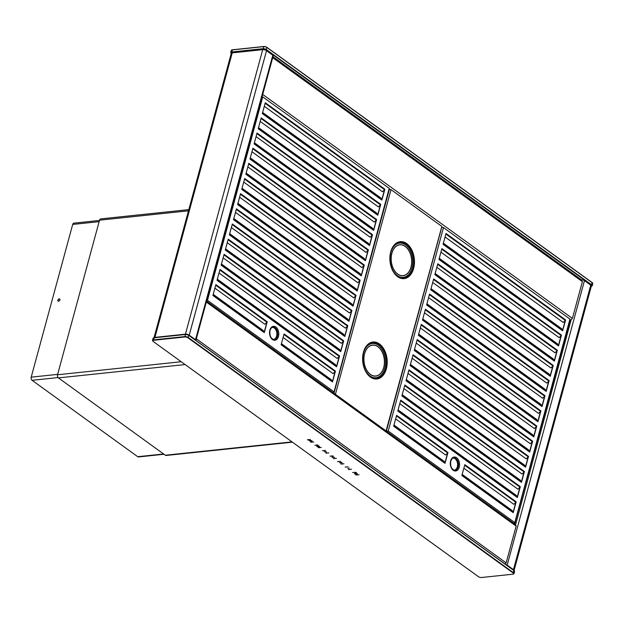 <?xml version="1.0" encoding="UTF-8"?>
<svg xmlns="http://www.w3.org/2000/svg" width="624" height="624" viewBox="0 0 624 624"><rect width="100%" height="100%" fill="white"/><g stroke="black" fill="none" stroke-linecap="round" stroke-linejoin="round"><path stroke-width="0.94" d="M325.868 451.597L324.324 451.643L326.368 452.205L325.9 451.48M478.397 576.662A2.285 0.874 -164.8 0 0 481.517 577.504L512.873 574.205A2.285 0.874 -164.8 0 0 513.373 574.08A2.285 0.874 -164.8 0 0 513.17 573.004L187.98 337.818A2.285 0.874 -164.8 0 0 184.86 336.983L153.512 340.283A2.285 0.874 -164.8 0 0 152.818 341.102A2.285 0.874 -164.8 0 0 153.208 341.484L478.397 576.662M359.05 474.724L356.023 474.981L359.05 474.724M356.866 474.568A1.427 0.546 -164.8 0 0 357.357 474.302A1.427 0.546 -164.8 0 0 356.639 473.585A1.427 0.546 -164.8 0 0 355.103 473.296A1.427 0.546 -164.8 0 0 354.611 473.554A1.427 0.546 -164.8 0 0 355.329 474.271A1.427 0.546 -164.8 0 0 356.866 474.568M356.164 473.218L356.866 473.14L356.07 472.571L355.064 472.828L356.561 472.922M355.664 472.274L352.646 472.532L355.664 472.274M348.543 469.568L351.491 469.256L348.559 469.505M347.81 468.484L349.284 468.07L347.833 468.398M345.166 467.126L348.114 466.814L345.181 467.064M340.993 464.108L343.941 463.796L341.008 464.045M340.454 463.156L340.018 462.485L342.233 462.946L341.234 462.22L341.835 462.774L339.589 462.485L340.478 463.078M337.615 461.659L340.564 461.354L337.631 461.596M333.442 458.648L336.391 458.336L333.458 458.585M332.701 457.626L332.163 457.103L333.38 457.392L333.185 456.908L334.511 457.486L333.232 456.799L331.952 457.041L332.725 457.54M330.057 456.199L333.013 455.894L330.08 456.136M325.892 453.188L328.84 452.876L325.907 453.125M322.507 450.739L325.463 450.427L322.53 450.676M318.341 447.728L321.29 447.416L318.357 447.665M319.371 446.363A1.248 0.476 15.2 0 1 319.371 446.386L319.293 446.651A1.248 0.476 -164.8 0 1 317.616 446.667L317.429 446.683A1.474 0.562 -164.8 0 0 319.511 446.706A1.474 0.562 -164.8 0 0 318.24 445.778A1.474 0.562 -164.8 0 0 316.664 445.934A1.474 0.562 -164.8 0 0 316.719 446.168L316.898 446.152A1.248 0.476 -164.8 0 1 316.883 445.988A1.248 0.476 -164.8 0 1 318.217 445.856A1.248 0.476 -164.8 0 1 319.293 446.651A1.474 0.562 -164.8 0 0 319.504 446.566M316.852 446.503L317.616 446.41L316.875 446.402M314.956 445.279L317.912 444.967L314.98 445.216M310.783 442.26L313.739 441.948L310.807 442.198M310.346 441.457L312.125 441.449L311.423 441.152L312.133 441.012L311.438 440.513L308.849 440.458L310.448 441.129M307.406 439.819L310.354 439.507L307.421 439.756M357.139 474.1A1.217 0.468 15.2 0 0 357.224 473.983A1.217 0.468 15.2 0 1 357.224 473.983L357.154 474.248A1.217 0.468 -164.8 0 1 356.32 474.466A1.217 0.468 -164.8 0 1 355.072 474.022L355.984 473.928L354.884 473.335M357.349 474.162A1.427 0.546 -164.8 0 1 357.154 474.256A1.217 0.468 -164.8 0 0 356.132 473.491A1.217 0.468 -164.8 0 0 354.822 473.593M355.961 473.07L355.243 472.875L355.961 473.07L355.75 472.602M326.36 452.088L324.628 451.729L326.391 451.979M310.081 440.528L311.243 441.051L310.081 440.528M513.505 574.002A2.574 0.983 -164.8 0 0 513.685 573.932A2.574 0.983 -164.8 0 0 514.02 573.596A2.574 0.983 -164.8 0 0 513.458 572.723L188.276 337.537A2.574 0.983 -164.8 0 0 184.751 336.593L153.403 339.893A2.574 0.983 -164.8 0 0 152.506 340.361A2.574 0.983 -164.8 0 0 152.623 340.821A2.574 0.983 -164.8 0 0 152.74 340.969M153.582 337.888A2.285 0.874 15.2 0 1 153.715 337.802A2.285 0.874 15.2 0 1 154.214 337.685L185.57 334.378A2.285 0.874 15.2 0 1 188.69 335.221L513.88 570.406A2.285 0.874 15.2 0 1 514.27 570.781A2.285 0.874 15.2 0 1 514.348 570.921M152.506 340.361L153.067 338.286A2.574 0.983 15.2 0 1 153.395 337.951A2.574 0.983 15.2 0 1 153.964 337.81L185.32 334.511A2.574 0.983 15.2 0 1 188.838 335.455L514.028 570.64A2.574 0.983 15.2 0 1 514.465 571.069A2.574 0.983 15.2 0 1 514.582 571.522L514.02 573.596M354.689 473.437A1.427 0.546 -164.8 0 0 355.118 473.866M591.724 286.112A2.574 0.983 -164.8 0 0 591.903 286.049A2.574 0.983 -164.8 0 0 592.238 285.714A2.574 0.983 -164.8 0 0 591.677 284.833L266.487 49.655A2.574 0.983 -164.8 0 0 262.969 48.703L231.621 52.003A2.574 0.983 -164.8 0 0 230.716 52.478A2.574 0.983 -164.8 0 0 230.833 52.931A2.574 0.983 -164.8 0 0 230.958 53.079M591.295 286.283A2.285 0.874 -164.8 0 0 591.591 286.198A2.285 0.874 -164.8 0 0 591.388 285.121L266.198 49.936A2.285 0.874 -164.8 0 0 263.078 49.093L231.73 52.393A2.285 0.874 -164.8 0 0 231.036 53.219A2.285 0.874 -164.8 0 0 231.239 53.446M230.716 52.478L231.286 50.404A2.574 0.983 15.2 0 1 231.613 50.068A2.574 0.983 15.2 0 1 232.183 49.928L263.539 46.628A2.574 0.983 15.2 0 1 267.056 47.572L592.246 282.758A2.574 0.983 15.2 0 1 592.683 283.179A2.574 0.983 15.2 0 1 592.8 283.639L592.238 285.714M231.793 49.998A2.285 0.874 15.2 0 1 231.933 49.92A2.285 0.874 15.2 0 1 232.432 49.795L263.788 46.496A2.285 0.874 15.2 0 1 266.908 47.338L592.098 282.516A2.285 0.874 15.2 0 1 592.488 282.898A2.285 0.874 15.2 0 1 592.566 283.031M356.031 295.308A0.725 0.468 125.9 0 1 355.75 295.784L353.044 305.737A0.725 0.468 -54.1 0 1 353.083 306.181L356.031 295.308L236.449 208.829L233.501 219.695L353.083 306.181M384.86 189.212L381.904 200.086L262.322 113.599L265.278 102.734L384.86 189.212A0.725 0.468 125.9 0 1 384.571 189.688L382.481 191.74L264.319 106.275M377.785 215.241L258.211 128.755L261.16 117.889L380.741 204.376L377.785 215.241A0.725 0.468 -54.1 0 0 377.754 214.796L380.375 204.929L378.362 206.895L260.2 121.43M373.667 230.396L254.093 143.91L257.041 133.045L376.623 219.531L373.667 230.396A0.725 0.468 -54.1 0 0 373.636 229.952L376.256 220.085L374.244 222.05L256.082 136.594M369.548 245.552L249.974 159.073L252.923 148.2L372.505 234.686L369.548 245.552A0.725 0.468 -54.1 0 0 369.517 245.115L372.138 235.24L370.126 237.206L251.963 151.749M365.43 260.707L245.856 174.229L248.804 163.355L368.386 249.842L365.43 260.707A0.725 0.468 -54.1 0 0 365.399 260.27L368.02 250.396L366.007 252.361L247.845 166.904M361.312 275.863L241.738 189.384L244.686 178.519L364.268 264.997L361.312 275.863A0.725 0.468 -54.1 0 0 361.28 275.426L363.901 265.551L361.889 267.524L243.727 182.06M357.193 291.026L237.619 204.539L240.568 193.674L360.149 280.153L357.193 291.026A0.725 0.468 -54.1 0 0 357.162 290.581L359.783 280.706L357.77 282.68L239.608 197.215M348.964 321.337L229.382 234.85L232.331 223.985L351.913 310.471L348.964 321.337A0.725 0.468 -54.1 0 0 348.925 320.892L351.546 311.025L349.534 312.991L231.371 227.534M344.846 336.492L225.264 250.006L228.22 239.14L347.794 325.627L344.846 336.492A0.725 0.468 -54.1 0 0 344.807 336.047L347.428 326.18L345.423 328.146L227.253 242.689M340.727 351.647L221.146 265.169L224.102 254.296L343.676 340.782L340.727 351.647A0.725 0.468 -54.1 0 0 340.688 351.211L343.309 341.336L341.305 343.301L223.135 257.845M336.609 366.803L217.027 280.324L219.983 269.459L339.557 355.937L336.609 366.803A0.725 0.468 -54.1 0 0 336.57 366.366L339.191 356.491L337.186 358.465L219.016 273M264.28 332.631L212.909 295.48L215.865 284.614L267.228 321.766L264.28 332.631A0.725 0.468 -54.1 0 0 264.241 332.186L263.172 330.47L213.221 294.349M333.731 393.058L389.212 188.347L389.275 189.095L389.212 188.347L262.751 96.884L261.37 96.595M332.491 381.958L281.12 344.807L284.076 333.941L335.439 371.093L332.491 381.958A0.725 0.468 -54.1 0 0 332.452 381.521L335.072 371.647L333.068 373.62L283.109 337.49M514.472 523.778L569.954 319.059L570.024 319.816L569.954 319.059L443.492 227.596L442.112 227.308A1.24 0.476 15.2 0 0 441.761 227.308M395.639 418.876L445.598 455.005L447.689 452.954A0.725 0.468 125.9 0 0 447.977 452.478L445.021 463.351A0.725 0.468 -54.1 0 0 444.99 462.907L443.914 461.191L393.962 425.061M445.021 463.351L393.65 426.2L396.607 415.327L447.977 452.478M399.758 403.72L517.928 489.177L520.018 487.133A0.725 0.468 125.9 0 0 520.299 486.658L517.351 497.523A0.725 0.468 -54.1 0 0 517.312 497.078L516.243 495.37L398.081 409.906M517.351 497.523L397.769 411.037L400.725 400.171L520.299 486.658M403.876 388.565L522.046 474.022L524.137 471.97A0.725 0.468 125.9 0 0 524.417 471.502L521.469 482.368A0.725 0.468 -54.1 0 0 521.43 481.923L520.361 480.207L402.199 394.75M521.469 482.368L401.887 395.881L404.843 385.016L524.417 471.502M407.995 373.402L526.165 458.866L528.255 456.815A0.725 0.468 125.9 0 0 528.536 456.339L525.587 467.212A0.725 0.468 -54.1 0 0 525.548 466.768L524.48 465.052L406.318 379.595M525.587 467.212L406.006 380.726L408.962 369.86L528.536 456.339M412.113 358.246L530.283 443.711L532.373 441.659A0.725 0.468 125.9 0 0 532.654 441.184L529.706 452.057A0.725 0.468 -54.1 0 0 529.667 451.612L528.598 449.896L410.436 364.439M529.706 452.057L410.124 365.57L413.08 354.705L532.654 441.184M416.231 343.091L534.401 428.555L536.492 426.504A0.725 0.468 125.9 0 0 536.773 426.028L533.824 436.894A0.725 0.468 -54.1 0 0 533.785 436.457L532.717 434.741L414.554 349.276M533.824 436.894L414.242 350.415L417.199 339.55L536.773 426.028M420.35 327.935L538.52 413.392L540.61 411.349A0.725 0.468 125.9 0 0 540.891 410.873L537.943 421.738A0.725 0.468 -54.1 0 0 537.904 421.301L536.835 419.585L418.673 334.121M537.943 421.738L418.361 335.26L421.317 324.386L540.891 410.873M424.468 312.78L542.63 398.237L544.729 396.193A0.725 0.468 125.9 0 0 545.009 395.717L542.061 406.583A0.725 0.468 -54.1 0 0 542.022 406.146L540.953 404.43L422.783 318.965M542.061 406.583L422.479 320.104L425.428 309.231L545.009 395.717M428.587 297.625L546.749 383.081L548.847 381.03A0.725 0.468 125.9 0 0 549.128 380.562L546.179 391.427A0.725 0.468 -54.1 0 0 546.14 390.983L545.072 389.267L426.902 303.81M546.179 391.427L426.598 304.941L429.546 294.076L549.128 380.562M432.705 282.461L550.867 367.926L552.965 365.875A0.725 0.468 125.9 0 0 553.246 365.407L550.29 376.272A0.725 0.468 -54.1 0 0 550.259 375.827L549.19 374.111L431.02 288.655M550.29 376.272L430.716 289.786L433.664 278.92L553.246 365.407M436.823 267.306L554.986 352.771L557.084 350.719A0.725 0.468 125.9 0 0 557.365 350.243L554.408 361.117A0.725 0.468 -54.1 0 0 554.377 360.672L553.309 358.956L435.139 273.499M554.408 361.117L434.834 274.63L437.783 263.765L557.365 350.243M440.942 252.151L559.104 337.615L561.202 335.564A0.725 0.468 125.9 0 0 561.483 335.088L558.527 345.953A0.725 0.468 -54.1 0 0 558.496 345.517L557.427 343.801L439.257 258.336M558.527 345.953L438.953 259.475L441.901 248.609L561.483 335.088M445.06 236.995L563.222 322.452L565.313 320.408A0.725 0.468 125.9 0 0 565.601 319.933L562.645 330.798A0.725 0.468 -54.1 0 0 562.614 330.361L561.545 328.645L443.375 243.181M562.645 330.798L443.071 244.319L446.02 233.454L565.601 319.933M463.85 468.203L513.809 504.332L515.9 502.289A0.725 0.468 125.9 0 0 516.188 501.813L513.232 512.678A0.725 0.468 -54.1 0 0 513.201 512.242L512.125 510.526L462.173 474.396M513.232 512.678L461.861 475.527L464.818 464.662L516.188 501.813M386.077 430.919L441.714 227.019M581.412 280.121L582.379 281.642L572.387 318.404L571.108 319.808A1.849 1.201 125.9 0 1 570.391 320.081L570.055 320.112M333.98 393.237L389.368 189.392A1.186 0.452 15.2 0 1 389.68 189.392L391.03 189.657L441.675 226.286M384.493 189.774L381.826 199.571L380.796 197.925L262.634 112.468M267.228 321.766A0.725 0.468 125.9 0 1 266.947 322.241L264.202 332.124M447.611 453.04L444.943 462.836M519.932 487.211L517.273 497.016M524.051 472.056L521.391 481.861M528.169 456.901L525.509 466.697M532.288 441.737L529.628 451.542M536.406 426.582L533.746 436.387M540.524 411.427L537.865 421.231M544.643 396.271L541.983 406.076M548.761 381.116L546.101 390.92M552.88 365.96L550.22 375.765M556.998 350.805L554.338 360.602M561.116 335.642L558.449 345.446M565.235 320.486L562.567 330.291M515.822 502.367L513.154 512.171M206.762 300.378L207.254 300.339L206.661 300.768M571.108 319.808L515.611 524.597L206.567 301.096M515.486 524.527L516.134 526.11L206.31 302.039M365.282 370.126A17.215 11.326 84 0 0 369.993 375.929A17.215 11.326 84 0 0 384.774 368.261A17.215 11.326 84 0 0 378.331 345.236A17.215 11.326 84 0 0 363.496 353.098M379.119 374.689A15.584 10.257 -96 0 1 375.679 376.093M376.077 345.751A15.584 10.257 84 0 0 372.419 345.095M384.376 364.229A15.584 10.257 -96 0 1 375.796 376.085A15.584 10.257 -96 0 1 363.948 356.936A15.584 10.257 84 0 1 372.528 345.08A15.584 10.257 84 0 1 384.376 364.229M392.551 269.771A17.215 11.326 84 0 0 397.254 275.582A17.215 11.326 84 0 0 412.043 267.907A17.215 11.326 84 0 0 405.6 244.881A17.215 11.326 84 0 0 390.757 252.743M391.209 256.581A15.584 10.257 -96 0 1 399.797 244.725A15.584 10.257 -96 0 1 411.645 263.874A15.584 10.257 84 0 1 403.057 275.73A15.584 10.257 84 0 1 391.209 256.581M399.68 244.741A15.584 10.257 -96 0 1 403.338 245.396M402.948 275.746A15.584 10.257 84 0 0 406.388 274.334M206.302 302.032L196.31 338.785L506.15 562.871L505.105 564.057M514.059 570.547A2.785 1.069 -164.8 0 0 513.443 569.665L507.172 565.126A1.849 0.71 -164.8 0 0 505.76 564.533M581.669 279.997A1.849 0.71 15.2 0 1 584.462 280.628L507.172 565.126M506.15 562.871L516.134 526.11M154.931 337.373L185.429 334.16L262.72 49.663L232.229 52.876L154.931 337.373A2.785 1.069 -164.8 0 0 154.058 337.701M195.874 340.415A1.849 0.71 -164.8 0 0 195.905 340.353A1.849 0.71 -164.8 0 0 195.507 339.721L189.228 335.182A2.785 1.069 -164.8 0 0 185.429 334.16M514.059 570.554L591.341 286.12A2.785 1.069 15.2 0 0 590.741 285.168L584.462 280.628M195.507 339.721L272.797 55.224L266.526 50.692A2.785 1.069 15.2 0 0 262.72 49.663M272.797 55.224A1.849 0.71 15.2 0 1 273.203 55.856L195.905 340.353M154.011 337.717L231.254 53.391A2.785 1.069 15.2 0 1 232.229 52.876M292.438 442.174L166.156 455.465A2.356 1.552 -96 0 1 165.337 455.224L58.422 377.902A2.356 1.552 -96 0 1 57.541 374.759L99.536 220.186A2.356 1.552 -96 0 1 100.745 218.891L188.807 209.625M386.326 431.293L388.222 431.036L386.568 431.621M386.506 431.426L387.995 431.059M513.942 524.059L514.683 522.499L388.222 431.036L386.49 431.886M514.145 523.731L514.465 522.522L514.145 523.731M206.786 300.292L207.254 300.339M262.751 96.884L207.48 300.316L206.591 301.025M207.48 300.316L333.941 391.778L333.2 393.346M333.403 393.011L333.723 391.802L333.403 393.011M273.304 339.417A6.014 3.955 -96 0 0 276.596 336.102A6.014 3.955 84 0 0 275.925 329.963A6.014 3.955 84 0 0 272.048 327.475M381.904 200.086A0.725 0.468 -54.1 0 0 381.872 199.641L381.826 199.571M380.741 204.376A0.725 0.468 125.9 0 1 380.453 204.844L380.375 204.929M376.623 219.531A0.725 0.468 125.9 0 1 376.334 219.999L376.256 220.085M372.505 234.686A0.725 0.468 125.9 0 1 372.216 235.162L372.138 235.24M368.386 249.842A0.725 0.468 125.9 0 1 368.105 250.318L368.02 250.396M364.268 264.997A0.725 0.468 125.9 0 1 363.987 265.473L363.901 265.551M360.149 280.153A0.725 0.468 125.9 0 1 359.869 280.628L359.783 280.706M351.913 310.471A0.725 0.468 125.9 0 1 351.632 310.939L351.546 311.025M347.794 325.627A0.725 0.468 125.9 0 1 347.513 326.102L347.428 326.18M343.676 340.782A0.725 0.468 125.9 0 1 343.395 341.258L343.309 341.336M339.557 355.937A0.725 0.468 125.9 0 1 339.277 356.413L339.191 356.491M335.439 371.093A0.725 0.468 125.9 0 1 335.158 371.569L335.072 371.647M258.515 127.624L376.685 213.08L377.707 214.734M254.397 142.779L372.567 228.236L373.589 229.889M250.279 157.934L368.449 243.399L369.47 245.045M246.16 173.09L364.33 258.554L365.352 260.2M242.042 188.245L360.212 273.71L361.234 275.356M237.923 203.408L356.093 288.865L357.123 290.511M355.664 295.87L353.652 297.835L235.49 212.371M233.805 218.564L351.975 304.021L353.005 305.666M229.687 233.719L347.857 319.176L348.886 320.83M225.568 248.875L343.738 334.339L344.768 335.985M221.458 264.03L339.62 349.495L340.649 351.14M217.339 279.185L335.501 364.65L336.531 366.296M281.432 343.676L331.383 379.805L332.413 381.451M214.898 288.155L264.857 324.285L266.861 322.319M452.79 458.188A6.014 3.955 -96 0 1 456.667 460.684A6.014 3.955 -96 0 1 457.345 466.822A6.014 3.955 84 0 1 454.046 470.137M99.466 220.459L73.897 223.15A2.356 1.552 84 0 0 72.696 224.437L31.2 377.161A2.356 1.552 84 0 0 32.081 380.312L137.717 456.706A2.356 1.552 84 0 0 138.528 456.947L164.011 454.264M59.748 299.068A1.334 0.866 -54.1 0 0 59.389 299.013A1.334 0.866 -54.1 0 0 58.219 299.918A1.334 0.866 -54.1 0 0 58.196 301.205M58.555 301.259A1.334 0.866 -54.1 0 0 59.764 300.277A1.334 0.866 -54.1 0 0 59.662 298.99A1.334 0.866 -54.1 0 0 59.202 298.88A1.334 0.866 -54.1 0 0 58.001 299.863A1.334 0.866 -54.1 0 0 58.102 301.15A1.334 0.866 -54.1 0 0 58.555 301.259M399.805 244.842A15.467 10.179 -96 0 0 391.287 256.612A15.467 10.179 84 0 0 403.042 275.613A15.467 10.179 84 0 0 411.567 263.851A15.467 10.179 -96 0 0 399.805 244.842L399.586 244.865A15.467 10.179 -96 0 1 399.695 244.858M399.29 275.083A15.467 10.179 84 0 0 402.823 275.636A15.467 10.179 84 0 0 402.932 275.629M396.24 246.145A15.467 10.179 -96 0 1 399.586 244.865M375.781 375.968A15.467 10.179 -96 0 0 384.298 364.205A15.467 10.179 84 0 0 372.544 345.197A15.467 10.179 84 0 0 364.026 356.959A15.467 10.179 -96 0 0 375.781 375.968L375.562 375.991A15.467 10.179 -96 0 1 372.021 375.437M372.427 345.212A15.467 10.179 84 0 0 372.317 345.22A15.467 10.179 84 0 0 368.979 346.499M513.17 573.004L513.88 570.406M187.98 337.818L188.69 335.221M184.86 336.983L185.57 334.378M153.512 340.283L154.214 337.685M266.198 49.936L266.908 47.338M263.078 49.093L263.788 46.496M591.388 285.121L592.098 282.516M232.432 49.795L231.73 52.393M236.301 209.399L355.75 295.784M265.122 103.303L384.571 189.688M278.499 336.414A7.012 4.61 84 0 0 275.87 327.038A7.012 4.61 84 0 0 269.849 330.158A7.012 4.61 84 0 0 272.477 339.542A7.012 4.61 84 0 0 278.499 336.414M443.492 227.596L388.222 431.036M450.598 460.879A7.012 4.61 -96 0 1 456.62 457.751A7.012 4.61 -96 0 1 459.241 467.134A7.012 4.61 -96 0 1 453.219 470.254A7.012 4.61 -96 0 1 450.598 460.879M572.387 318.404L262.72 94.442M335.431 394.29L391.03 189.657M406.676 243.578A18.587 12.223 -96 0 1 413.634 268.437A18.587 12.223 -96 0 1 397.675 276.721A18.587 12.223 -96 0 1 390.718 251.862A18.587 12.223 -96 0 1 406.676 243.578M370.406 377.075A18.587 12.223 84 0 0 386.373 368.792A18.587 12.223 84 0 0 379.415 343.933A18.587 12.223 84 0 0 363.449 352.217A18.587 12.223 84 0 0 370.406 377.075M365.368 370.305A17.956 11.809 -96 0 0 370.367 376.537A17.956 11.809 84 0 0 385.788 368.534A17.956 11.809 84 0 0 379.064 344.51A17.956 11.809 -96 0 0 363.542 352.911A17.956 11.809 -96 0 0 365.368 370.305C362.786 364.712 362.177 358.909 363.542 352.911M390.803 252.556A17.956 11.809 84 0 1 406.333 244.163A17.956 11.809 -96 0 1 413.057 268.18A17.956 11.809 -96 0 1 397.628 276.182A17.956 11.809 84 0 1 392.636 269.95A17.956 11.809 84 0 1 390.803 252.556C389.438 258.562 390.055 264.358 392.636 269.95M590.741 285.168L513.443 569.665M189.228 335.182L266.526 50.692M582.379 281.642L272.704 57.681M188.487 210.818L99.536 220.186M181.217 361.733L57.541 374.759M185.125 364.564L58.422 377.902M292.04 441.886L165.337 455.224M277.485 336.102A6.193 4.072 84 0 0 276.65 329.527A6.193 4.072 84 0 0 272.399 327.319C271.783 327.187 270.995 328.232 270.028 330.439C269.435 335.338 270.644 338.356 273.679 339.495A6.193 4.072 -96 0 0 277.485 336.102M262.423 113.256L381.872 199.641M261.004 118.459L380.453 204.844M258.305 128.411L377.754 214.796M256.885 133.614L376.334 219.999M254.186 143.567L373.636 229.952M252.767 148.769L372.216 235.162M250.068 158.722L369.517 245.115M248.648 163.925L368.105 250.318M245.95 173.878L365.399 260.27M244.538 179.08L363.987 265.473M241.831 189.033L361.28 275.426M240.419 194.243L359.869 280.628M237.713 204.188L357.162 290.581M233.594 219.352L353.044 305.737M232.183 224.554L351.632 310.939M229.476 234.507L348.925 320.892M228.064 239.71L347.513 326.102M225.358 249.662L344.807 336.047M223.946 254.865L343.395 341.258M221.239 264.818L340.688 351.211M219.827 270.02L339.277 356.413M217.121 279.973L336.57 366.366M281.213 344.464L332.452 381.521M283.92 334.511L335.158 371.569M213.002 295.129L264.241 332.186M215.709 285.184L266.947 322.241M453.141 458.039A6.193 4.072 -96 0 1 457.392 460.247A6.193 4.072 -96 0 1 458.227 466.822A6.193 4.072 84 0 1 454.42 470.215C451.394 469.076 450.177 466.058 450.778 461.159C451.737 458.944 452.525 457.907 453.141 458.039M447.689 452.954L396.451 415.896M565.313 320.408L445.864 234.016M562.614 330.361L443.165 243.968M561.202 335.564L441.745 249.171M558.496 345.517L439.046 259.124M557.084 350.719L437.635 264.334M554.377 360.672L434.928 274.287M552.965 365.875L433.516 279.49M550.259 375.827L430.81 289.442M548.847 381.03L429.398 294.645M546.14 390.983L426.691 304.598M544.729 396.193L425.279 309.8M542.022 406.146L422.573 319.753M540.61 411.349L421.161 324.956M537.904 421.301L418.454 334.909M536.492 426.504L417.043 340.111M533.785 436.457L414.336 350.064M532.373 441.659L412.924 355.274M529.667 451.612L410.218 365.219M528.255 456.815L408.806 370.43M525.548 466.768L406.099 380.383M524.137 471.97L404.687 385.585M521.43 481.923L401.981 395.538M520.018 487.133L400.569 400.741M517.312 497.078L397.862 410.693M515.9 502.289L464.662 465.231M513.201 512.242L461.955 475.184M444.99 462.907L393.744 425.849M99.138 221.653L72.696 224.437M57.65 374.377L31.2 377.161M58.079 377.575L32.081 380.312M163.613 453.983L137.717 456.706M386.381 431.137L441.901 226.801M581.911 280.168L272.961 56.737M570.196 319.605L514.855 523.279M389.446 188.885L334.113 392.566"/></g></svg>
